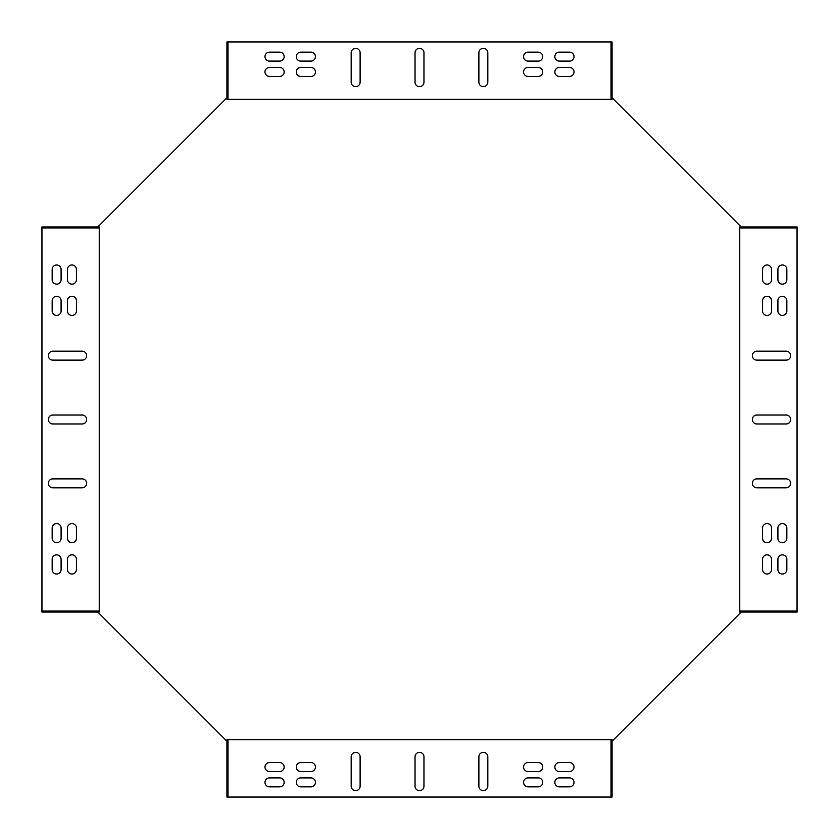 <?xml version="1.0" encoding="UTF-8"?>
<svg xmlns="http://www.w3.org/2000/svg" width="839" height="839" viewBox="0 0 839 839"><rect width="100%" height="100%" fill="white"/><g stroke="black" fill="none" stroke-linecap="round" stroke-linejoin="round"><path stroke-width="1.26" d="M226.939 739.757L612.061 739.757L612.061 797.05L226.939 797.05L226.939 739.757L226.215 740.48L98.52 612.785L99.243 612.061L99.243 226.939L98.52 226.215L226.215 98.52L226.939 99.243L226.939 41.95L612.061 41.95L612.061 99.243L226.939 99.243M739.757 226.939L797.05 226.939L797.05 612.061L739.757 612.061L739.757 226.939L740.48 226.215L612.785 98.52L612.061 99.243M739.757 612.061L740.48 612.785L612.785 740.48L612.061 739.757M538.26 67.487L528.035 67.487A4.468 4.468 0 0 0 523.567 71.955A4.468 4.468 0 0 0 528.035 76.422L538.26 76.422A4.468 4.468 0 0 0 542.728 71.955A4.468 4.468 0 0 0 538.26 67.487M310.965 67.487L300.74 67.487A4.468 4.468 0 0 0 296.272 71.955A4.468 4.468 0 0 0 300.74 76.422L310.965 76.422A4.468 4.468 0 0 0 315.433 71.955A4.468 4.468 0 0 0 310.965 67.487M269.455 67.487A4.468 4.468 0 0 0 264.988 71.955A4.468 4.468 0 0 0 269.455 76.422L279.67 76.422A4.468 4.468 0 0 0 284.148 71.955A4.468 4.468 0 0 0 279.67 67.487L269.455 67.487M771.513 538.26L771.513 528.035A4.468 4.468 0 0 0 767.045 523.567A4.468 4.468 0 0 0 762.578 528.035L762.578 538.26A4.468 4.468 0 0 0 767.045 542.728A4.468 4.468 0 0 0 771.513 538.26M771.513 310.965L771.513 300.74A4.468 4.468 0 0 0 767.045 296.272A4.468 4.468 0 0 0 762.578 300.74L762.578 310.965A4.468 4.468 0 0 0 767.045 315.433A4.468 4.468 0 0 0 771.513 310.965M771.513 269.455A4.468 4.468 0 0 0 767.045 264.988A4.468 4.468 0 0 0 762.578 269.455L762.578 279.67A4.468 4.468 0 0 0 767.045 284.148A4.468 4.468 0 0 0 771.513 279.67L771.513 269.455M300.74 771.513L310.965 771.513A4.468 4.468 0 0 0 315.433 767.045A4.468 4.468 0 0 0 310.965 762.578L300.74 762.578A4.468 4.468 0 0 0 296.272 767.045A4.468 4.468 0 0 0 300.74 771.513M528.035 771.513L538.26 771.513A4.468 4.468 0 0 0 542.728 767.045A4.468 4.468 0 0 0 538.26 762.578L528.035 762.578A4.468 4.468 0 0 0 523.567 767.045A4.468 4.468 0 0 0 528.035 771.513M569.545 771.513A4.468 4.468 0 0 0 574.012 767.045A4.468 4.468 0 0 0 569.545 762.578L559.33 762.578A4.468 4.468 0 0 0 554.852 767.045A4.468 4.468 0 0 0 559.33 771.513L569.545 771.513M310.965 52.165L300.74 52.165A4.468 4.468 0 0 0 296.272 56.633A4.468 4.468 0 0 0 300.74 61.1L310.965 61.1A4.468 4.468 0 0 0 315.433 56.633A4.468 4.468 0 0 0 310.965 52.165M538.26 52.165L528.035 52.165A4.468 4.468 0 0 0 523.567 56.633A4.468 4.468 0 0 0 528.035 61.1L538.26 61.1A4.468 4.468 0 0 0 542.728 56.633A4.468 4.468 0 0 0 538.26 52.165M786.835 310.965L786.835 300.74A4.468 4.468 0 0 0 782.368 296.272A4.468 4.468 0 0 0 777.9 300.74L777.9 310.965A4.468 4.468 0 0 0 782.368 315.433A4.468 4.468 0 0 0 786.835 310.965M786.835 538.26L786.835 528.035A4.468 4.468 0 0 0 782.368 523.567A4.468 4.468 0 0 0 777.9 528.035L777.9 538.26A4.468 4.468 0 0 0 782.368 542.728A4.468 4.468 0 0 0 786.835 538.26M528.035 786.835L538.26 786.835A4.468 4.468 0 0 0 542.728 782.368A4.468 4.468 0 0 0 538.26 777.9L528.035 777.9A4.468 4.468 0 0 0 523.567 782.368A4.468 4.468 0 0 0 528.035 786.835M300.74 786.835L310.965 786.835A4.468 4.468 0 0 0 315.433 782.368A4.468 4.468 0 0 0 310.965 777.9L300.74 777.9A4.468 4.468 0 0 0 296.272 782.368A4.468 4.468 0 0 0 300.74 786.835M569.545 61.1A4.468 4.468 0 0 0 574.012 56.633A4.468 4.468 0 0 0 569.545 52.165L559.33 52.165A4.468 4.468 0 0 0 554.852 56.633A4.468 4.468 0 0 0 559.33 61.1L569.545 61.1M777.9 569.545A4.468 4.468 0 0 0 782.368 574.012A4.468 4.468 0 0 0 786.835 569.545L786.835 559.33A4.468 4.468 0 0 0 782.368 554.852A4.468 4.468 0 0 0 777.9 559.33L777.9 569.545M269.455 777.9A4.468 4.468 0 0 0 264.988 782.368A4.468 4.468 0 0 0 269.455 786.835L279.67 786.835A4.468 4.468 0 0 0 284.148 782.368A4.468 4.468 0 0 0 279.67 777.9L269.455 777.9M415.032 756.83L415.032 786.195A4.468 4.468 0 0 0 419.5 790.663A4.468 4.468 0 0 0 423.968 786.195L423.968 756.83A4.468 4.468 0 0 0 419.5 752.352A4.468 4.468 0 0 0 415.032 756.83M478.88 756.83L478.88 786.195A4.468 4.468 0 0 0 483.348 790.663A4.468 4.468 0 0 0 487.816 786.195L487.816 756.83A4.468 4.468 0 0 0 483.348 752.352A4.468 4.468 0 0 0 478.88 756.83M360.12 786.195L360.12 756.83A4.468 4.468 0 0 0 355.652 752.352A4.468 4.468 0 0 0 351.184 756.83L351.184 786.195A4.468 4.468 0 0 0 355.652 790.663A4.468 4.468 0 0 0 360.12 786.195M756.83 423.968L786.195 423.968A4.468 4.468 0 0 0 790.663 419.5A4.468 4.468 0 0 0 786.195 415.032L756.83 415.032A4.468 4.468 0 0 0 752.352 419.5A4.468 4.468 0 0 0 756.83 423.968M756.83 360.12L786.195 360.12A4.468 4.468 0 0 0 790.663 355.652A4.468 4.468 0 0 0 786.195 351.184L756.83 351.184A4.468 4.468 0 0 0 752.352 355.652A4.468 4.468 0 0 0 756.83 360.12M786.195 478.88L756.83 478.88A4.468 4.468 0 0 0 752.352 483.348A4.468 4.468 0 0 0 756.83 487.816L786.195 487.816A4.468 4.468 0 0 0 790.663 483.348A4.468 4.468 0 0 0 786.195 478.88M423.968 82.17L423.968 52.805A4.468 4.468 0 0 0 419.5 48.337A4.468 4.468 0 0 0 415.032 52.805L415.032 82.17A4.468 4.468 0 0 0 419.5 86.648A4.468 4.468 0 0 0 423.968 82.17M360.12 82.17L360.12 52.805A4.468 4.468 0 0 0 355.652 48.337A4.468 4.468 0 0 0 351.184 52.805L351.184 82.17A4.468 4.468 0 0 0 355.652 86.648A4.468 4.468 0 0 0 360.12 82.17M478.88 52.805L478.88 82.17A4.468 4.468 0 0 0 483.348 86.648A4.468 4.468 0 0 0 487.816 82.17L487.816 52.805A4.468 4.468 0 0 0 483.348 48.337A4.468 4.468 0 0 0 478.88 52.805M82.17 415.032L52.805 415.032A4.468 4.468 0 0 0 48.337 419.5A4.468 4.468 0 0 0 52.805 423.968L82.17 423.968A4.468 4.468 0 0 0 86.648 419.5A4.468 4.468 0 0 0 82.17 415.032M82.17 478.88L52.805 478.88A4.468 4.468 0 0 0 48.337 483.348A4.468 4.468 0 0 0 52.805 487.816L82.17 487.816A4.468 4.468 0 0 0 86.648 483.348A4.468 4.468 0 0 0 82.17 478.88M52.805 360.12L82.17 360.12A4.468 4.468 0 0 0 86.648 355.652A4.468 4.468 0 0 0 82.17 351.184L52.805 351.184A4.468 4.468 0 0 0 48.337 355.652A4.468 4.468 0 0 0 52.805 360.12M67.487 300.74L67.487 310.965A4.468 4.468 0 0 0 71.955 315.433A4.468 4.468 0 0 0 76.422 310.965L76.422 300.74A4.468 4.468 0 0 0 71.955 296.272A4.468 4.468 0 0 0 67.487 300.74M67.487 528.035L67.487 538.26A4.468 4.468 0 0 0 71.955 542.728A4.468 4.468 0 0 0 76.422 538.26L76.422 528.035A4.468 4.468 0 0 0 71.955 523.567A4.468 4.468 0 0 0 67.487 528.035M67.487 569.545A4.468 4.468 0 0 0 71.955 574.012A4.468 4.468 0 0 0 76.422 569.545L76.422 559.33A4.468 4.468 0 0 0 71.955 554.852A4.468 4.468 0 0 0 67.487 559.33L67.487 569.545M52.165 528.035L52.165 538.26A4.468 4.468 0 0 0 56.633 542.728A4.468 4.468 0 0 0 61.1 538.26L61.1 528.035A4.468 4.468 0 0 0 56.633 523.567A4.468 4.468 0 0 0 52.165 528.035M52.165 300.74L52.165 310.965A4.468 4.468 0 0 0 56.633 315.433A4.468 4.468 0 0 0 61.1 310.965L61.1 300.74A4.468 4.468 0 0 0 56.633 296.272A4.468 4.468 0 0 0 52.165 300.74M61.1 269.455A4.468 4.468 0 0 0 56.633 264.988A4.468 4.468 0 0 0 52.165 269.455L52.165 279.67A4.468 4.468 0 0 0 56.633 284.148A4.468 4.468 0 0 0 61.1 279.67L61.1 269.455M99.243 226.939L41.95 226.939L41.95 611.044L99.243 611.044M52.165 569.545A4.468 4.468 0 0 0 56.633 574.012A4.468 4.468 0 0 0 61.1 569.545L61.1 559.33A4.468 4.468 0 0 0 56.633 554.852A4.468 4.468 0 0 0 52.165 559.33L52.165 569.545M76.422 269.455A4.468 4.468 0 0 0 71.955 264.988A4.468 4.468 0 0 0 67.487 269.455L67.487 279.67A4.468 4.468 0 0 0 71.955 284.148A4.468 4.468 0 0 0 76.422 279.67L76.422 269.455M569.545 786.835A4.468 4.468 0 0 0 574.012 782.368A4.468 4.468 0 0 0 569.545 777.9L559.33 777.9A4.468 4.468 0 0 0 554.852 782.368A4.468 4.468 0 0 0 559.33 786.835L569.545 786.835M786.835 269.455A4.468 4.468 0 0 0 782.368 264.988A4.468 4.468 0 0 0 777.9 269.455L777.9 279.67A4.468 4.468 0 0 0 782.368 284.148A4.468 4.468 0 0 0 786.835 279.67L786.835 269.455M269.455 52.165A4.468 4.468 0 0 0 264.988 56.633A4.468 4.468 0 0 0 269.455 61.1L279.67 61.1A4.468 4.468 0 0 0 284.148 56.633A4.468 4.468 0 0 0 279.67 52.165L269.455 52.165M269.455 762.578A4.468 4.468 0 0 0 264.988 767.045A4.468 4.468 0 0 0 269.455 771.513L279.67 771.513A4.468 4.468 0 0 0 284.148 767.045A4.468 4.468 0 0 0 279.67 762.578L269.455 762.578M762.578 569.545A4.468 4.468 0 0 0 767.045 574.012A4.468 4.468 0 0 0 771.513 569.545L771.513 559.33A4.468 4.468 0 0 0 767.045 554.852A4.468 4.468 0 0 0 762.578 559.33L762.578 569.545M569.545 76.422A4.468 4.468 0 0 0 574.012 71.955A4.468 4.468 0 0 0 569.545 67.487L559.33 67.487A4.468 4.468 0 0 0 554.852 71.955A4.468 4.468 0 0 0 559.33 76.422L569.545 76.422M227.956 739.757L227.956 797.05M41.95 611.044L41.95 612.061L99.243 612.061M227.956 99.243L227.956 41.95M41.95 227.956L99.243 227.956M611.044 739.757L611.044 797.05M797.05 611.044L739.757 611.044M611.044 99.243L611.044 41.95M797.05 227.956L739.757 227.956"/></g></svg>
